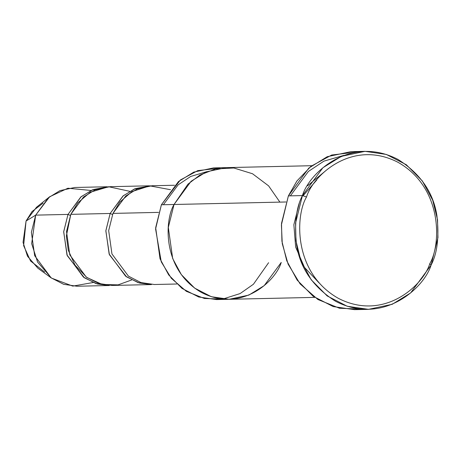 <?xml version="1.0" encoding="UTF-8"?>
<svg xmlns="http://www.w3.org/2000/svg" width="461" height="461" viewBox="0 0 461 461"><rect width="100%" height="100%" fill="white"/><g stroke="black" fill="none" stroke-linecap="round" stroke-linejoin="round"><path stroke-width="0.69" d="M361.493 309.124L339.503 308.253L317.934 299.523L300.094 283.878L288.113 264.153L282.265 243.662L281.406 224.83L288.384 195.896L302.433 195.579L306.519 196.997C312.777 175.762 351.979 138.571 398.016 162.307C443.228 187.892 441.01 245.073 429.802 263.629C423.544 284.858 384.341 322.049 338.311 298.319C293.092 272.733 295.311 215.552 306.519 196.997L302.433 195.579C296.164 207.45 294.222 223.96 296.607 245.108C300.22 268.371 313.215 287.099 335.602 301.304C383.638 326.071 424.552 287.261 431.075 265.104L429.802 263.629C441.01 245.073 443.228 187.892 398.016 162.307C351.979 138.571 312.777 175.762 306.519 196.997C295.311 215.552 293.092 272.733 338.311 298.319C384.341 322.049 423.544 284.858 429.802 263.629L431.075 265.104L410.618 292.948L392.219 304.3L368.523 309.348L347.202 306.248L327.166 295.933L311.192 279.758L300.808 260.471L295.974 240.919L295.559 223.095L302.433 195.579L288.384 195.896L281.51 223.412L281.925 241.23L286.759 260.782L297.138 280.075L313.117 296.25L333.153 306.565L354.474 309.659L368.523 309.348M268.596 262.712L253.429 284.235L240.112 293.571L222.784 299.062L204.413 298.492L186.353 291.329L171.359 278.335L161.269 261.877L155.582 228.979L161.396 204.776L155.668 227.705L160.042 258.846L168.691 274.923L182.009 288.402L198.703 296.999L216.468 299.575L228.523 299.304M44.642 272.002L30.587 261.03L23.615 245.661L26.064 221.009L35.681 215.131L31.383 232.332L34.667 255.688L51.142 277.856L63.664 284.304L76.987 286.241L109.309 285.515L95.98 283.578L83.458 277.13L66.983 254.968L63.704 231.606L68.003 214.411L35.681 215.131L26.064 221.009L23.05 242.377L27.487 256.218L37.883 268.21L51.448 278.081L37.583 262.084L31.665 243.627L35.681 215.131L49.627 196.778L67.923 188.221L91.013 190.468M107.096 186.757L74.774 187.483L59.965 190.635L48.468 197.729L35.681 215.131L68.003 214.411L70.349 215.437L68.003 214.411L80.79 197.008L92.286 189.909L108.502 186.751L93.168 189.552L81.217 196.645L68.003 214.411L63.681 231.883L67.243 255.63L84.398 277.804L97.231 283.959L109.309 285.515M93.076 282.53L72.78 286.114L51.448 278.081M131.679 279.96L118.102 284.869L102.227 284.454L86.824 277.476L74.987 265.092L68.297 250.306L66.344 236.032L70.81 214.348L77.776 202.909L90.223 192.254L108.658 186.745L129.691 191.303M154.279 284.506L140.951 282.57L128.429 276.127L111.954 253.959L108.669 230.598L112.968 213.403L119.779 202.154L131.875 191.609L149.808 185.864L170.535 189.713M150.655 185.806L135.327 188.612L123.369 195.7L110.156 213.466L112.501 214.492L110.156 213.466L70.81 214.348L66.517 231.543L69.795 254.904L86.27 277.067L98.792 283.515L112.121 285.451L151.462 284.57L138.139 282.633L125.617 276.185L109.142 254.023L105.863 230.661L110.156 213.466L122.943 196.063L134.439 188.964L150.655 185.806M174.045 204.494L161.396 204.776L174.045 204.494C164.295 220.623 162.37 270.348 201.682 292.591C241.708 313.226 275.799 280.887 281.239 262.43L264.193 285.63L248.859 295.092L229.117 299.293L211.351 296.717L194.657 288.119L181.34 274.641L172.691 258.569L168.311 227.423L174.039 204.488L168.311 227.417L172.685 258.563L181.34 274.641L194.651 288.119L211.351 296.717L229.117 299.298L314.684 297.38M285.993 201.981L174.039 204.488L285.993 201.981M174.512 185.247L152.061 185.748L137.251 188.901L125.755 196L112.968 213.403L158.578 212.377L112.968 213.403L108.669 230.598L111.954 253.959L128.423 276.122L140.945 282.57L154.274 284.506L176.724 284.005M149.249 185.812L109.902 186.693L95.099 189.846L83.597 196.945L70.81 214.348L110.156 213.466L105.84 230.944L109.395 254.691L126.55 276.859L139.389 283.014L151.462 284.57M311.734 165.706L226.167 167.625L206.419 171.826L191.09 181.288L174.039 204.488L187.944 184.175L199.913 175.047L215.546 168.922L233.848 168L252.519 173.751L268.602 185.864L279.89 202.12M225.573 167.637L213.518 167.908L193.776 172.114L178.447 181.576L161.396 204.776L180.384 179.986L197.792 170.616L219.839 168.138M364.985 151.341L386.306 154.435L406.343 164.75L422.322 180.925L432.7 200.218L437.535 219.77L437.95 237.588L431.075 265.104C437.351 253.239 439.293 236.724 436.901 215.575C433.294 192.318 420.294 173.584 397.906 159.379C349.876 134.618 308.962 173.422 302.433 195.579L322.896 167.735L341.29 156.383L364.985 151.341L350.93 151.652L327.241 156.7L308.841 168.052L288.384 195.896L296.913 180.994L310.996 166.283L331.707 155.023L357.967 151.876M290.344 195.85L308.392 171.452L323.916 161.137L343.866 155.374L323.916 161.137L308.392 171.452L290.344 195.85M324.498 171.751L307.545 185.795M49.627 196.778L36.517 207.243L26.064 221.009L32.028 211.553L43.098 203.157M206.908 171.625L190.739 176.436L178.13 184.855L163.367 204.73M299.31 203.076L293.864 224.691L295.662 247.102L304.467 267.386L319.104 282.916M316.799 179.957L303.067 195.798"/></g></svg>

